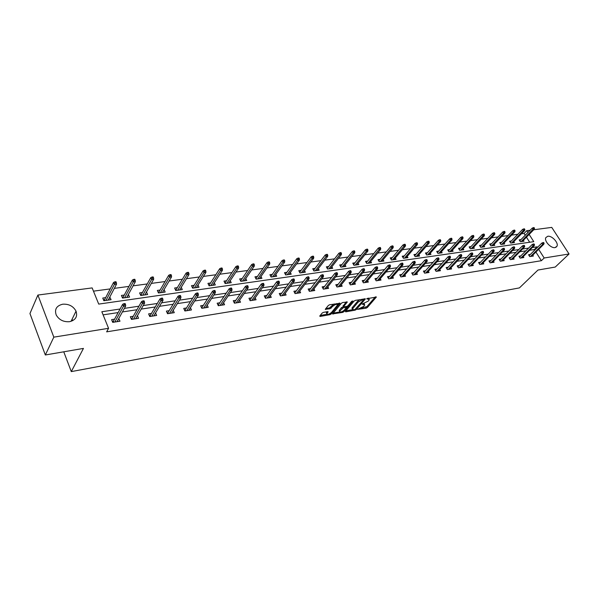 <?xml version="1.0" encoding="UTF-8"?>
<svg xmlns="http://www.w3.org/2000/svg" width="599" height="599" viewBox="0 0 599 599"><rect width="100%" height="100%" fill="white"/><g stroke="black" fill="none" stroke-linecap="round" stroke-linejoin="round"><path stroke-width="0.9" d="M357.566 309.384L366.109 308.186L367.374 307.482L376.367 297.037L366.663 298.759L369.336 299.582L368.909 300.286L368.168 301.147L362.081 304.105L364.754 304.906L363.615 306.441L357.566 309.384M62.738 304.202C68.863 303.85 73.295 306.171 76.036 311.158C77.735 316.639 75.571 320.143 69.536 321.685C63.554 322.12 59.121 319.911 56.239 315.059C54.314 309.346 56.486 305.73 62.738 304.202M547.756 236.268C551.919 235.407 558.882 242.984 556.943 246.286L555.063 247.589C550.938 248.51 543.929 240.94 545.816 237.616L547.756 236.268M323.445 312.371L322.127 313.097L319.746 316.025L320.121 316.444L329.959 314.677L331.262 313.958L340.022 303.304L329.645 304.756L328.312 305.497L325.272 309.286L330.004 308.792L332.774 306.284C335.298 304.277 336.893 303.843 337.559 304.981L331.561 312.401C329.061 314.378 327.481 314.812 326.814 313.696L328.162 311.862L327.683 311.615L323.445 312.371M533.746 229.769L551.754 227.395L569.05 253.983L555.243 267.057L537.969 270.037L519.43 287.894L71.288 371.605L83.448 348.408L45.329 354.982L53.82 337.147L37.894 295.052L92.149 287.909L98.723 304.097L533.776 241.667L529.164 234.426M569.05 253.983L544.177 257.997L538.658 249.334M120.077 309.017L101.83 311.742L108.561 328.312L106.637 331.853L541.391 260.7L544.177 257.997M108.561 328.312L53.82 337.147M345.391 311.428L345.713 311.847L355.147 310.155L356.42 309.451L365.353 298.931L355.424 300.339L354.121 301.057L345.391 311.428M342.688 312.393L332.587 313.891L341.355 303.251L342.673 302.525L347.3 302.046L343.504 306.71L346.694 306.463L347.989 305.745L351.703 301.327L352.931 300.983L343.976 311.682L342.688 312.393L342.254 311.562M63.756 351.8L71.288 371.605M541.391 260.7L535.903 252.052M534.69 250.142L534.323 249.558L529.591 250.277M525.847 250.846L519.827 251.752M516.061 252.329L509.869 253.265M506.088 253.834L499.716 254.8M495.912 255.376L489.361 256.372M485.534 256.949L478.796 257.967M474.955 258.551L468.014 259.599M464.158 260.183L457.015 261.269M453.136 261.853L445.791 262.968M441.89 263.56L434.327 264.706M430.404 265.297L422.617 266.473M418.679 267.072L410.659 268.285M406.706 268.884L398.447 270.134M394.471 270.741L385.958 272.028M381.967 272.627L373.199 273.96M369.186 274.567L360.156 275.937M356.128 276.543L346.821 277.951M342.77 278.565L333.171 280.018M329.106 280.639L319.215 282.136M315.126 282.75L304.921 284.3M300.818 284.922L290.298 286.509M286.172 287.138L275.323 288.778M271.182 289.407L259.981 291.107M255.825 291.735L244.257 293.48M240.087 294.116L228.152 295.921M223.966 296.557L211.634 298.422M207.434 299.058L194.705 300.99M190.482 301.626L177.326 303.618M173.096 304.262L159.499 306.321M155.253 306.958L141.199 309.091M136.939 309.735L122.406 311.937M118.138 312.581L103.095 314.857M530.34 254.448L528.55 254.725L529.733 256.597L533.38 256.028L532.803 255.114M520.748 255.945L518.936 256.222L520.119 258.117L523.84 257.533L523.249 256.597M510.977 257.465L509.143 257.75L510.326 259.659L514.114 259.06L513.515 258.102M501.019 259.015L499.154 259.307L500.337 261.239L504.201 260.625L503.594 259.644M490.858 260.595L488.971 260.887L490.154 262.841L494.093 262.22L493.479 261.209M480.503 262.205L478.586 262.504L479.777 264.481L483.79 263.845L483.168 262.811M469.938 263.852L467.991 264.159L469.182 266.151L473.285 265.499L472.641 264.436M459.156 265.529L457.187 265.836L458.377 267.85L462.563 267.191L461.911 266.098M448.157 267.244L446.158 267.551L447.356 269.595L451.624 268.921L450.957 267.798M436.941 268.988L434.911 269.303L436.102 271.369L440.46 270.681L439.786 269.52M425.477 270.77L423.418 271.092L424.616 273.174L429.064 272.478L428.375 271.287M413.782 272.597L411.693 272.919L412.891 275.023L417.428 274.312L416.732 273.084M401.839 274.454L399.713 274.784L400.911 276.918L405.545 276.184L404.834 274.919M389.635 276.356L387.478 276.686L388.676 278.842L393.416 278.101L392.689 276.79M377.168 278.295L374.981 278.632L376.179 280.819L381.016 280.055L380.275 278.707M364.432 280.28L362.208 280.624L363.398 282.833L368.348 282.054L367.591 280.661M351.411 282.301L349.15 282.653L350.34 284.892L355.402 284.091L354.623 282.653M338.098 284.375L335.799 284.735L336.99 286.996L342.164 286.18L341.37 284.69M324.478 286.494L322.15 286.861L323.333 289.152L328.626 288.314L327.818 286.771M310.552 288.666L308.178 289.032L309.369 291.354L314.774 290.5L313.951 288.898M296.303 290.882L293.892 291.256L295.075 293.607L300.608 292.731L299.762 291.069M281.717 293.151L279.261 293.532L280.444 295.913L286.112 295.022L285.244 293.285M266.787 295.479L264.286 295.869L265.469 298.28L271.272 297.359L270.381 295.554M251.498 297.86L248.952 298.257L250.127 300.698L256.072 299.762L255.159 297.875M235.834 300.294L233.251 300.698L234.419 303.176L240.506 302.21L239.57 300.249M219.788 302.794L217.152 303.206L218.313 305.715L224.558 304.726L223.599 302.675M203.338 305.355L200.658 305.775L201.818 308.313L208.212 307.309L207.224 305.153M186.476 307.983L183.743 308.403L184.896 310.986L191.455 309.953L190.437 307.691M169.18 310.671L166.395 311.106L167.54 313.719L174.272 312.663L173.223 310.289M151.442 313.434L148.604 313.876L149.743 316.527L156.638 315.441L155.56 312.94M133.233 316.272L130.342 316.721L131.466 319.409L138.549 318.294L137.441 315.658M114.544 319.177L111.594 319.634L112.709 322.367L119.987 321.221L118.789 318.518M525.241 235.257L524.088 233.438L521.452 233.797M517.843 234.276L511.658 235.108M508.042 235.594L501.685 236.448M498.046 236.934L491.509 237.81M487.848 238.297L481.139 239.196M477.455 239.69L470.559 240.618M466.861 241.112L459.762 242.063M456.041 242.558L448.748 243.538M445.012 244.04L437.502 245.043M433.743 245.553L426.024 246.586M422.25 247.088L414.306 248.158M410.51 248.66L402.341 249.761M398.53 250.27L390.114 251.4M386.28 251.909L377.625 253.07M373.776 253.587L364.858 254.785M360.987 255.301L351.808 256.529M347.922 257.053L338.472 258.319M334.564 258.843L324.823 260.146M320.899 260.677L310.866 262.018M306.92 262.549L296.58 263.934M292.619 264.466L281.964 265.889M277.981 266.428L266.997 267.895M262.998 268.434L251.67 269.954M247.649 270.493L235.969 272.058M231.933 272.597L219.878 274.215M215.827 274.754L203.383 276.424M199.317 276.97L186.476 278.692M182.395 279.239L169.135 281.013M165.039 281.56L151.345 283.402M147.227 283.948L133.083 285.843M128.957 286.397L114.334 288.359M110.194 288.913L93.466 291.159M529.681 242.258L526.461 237.174M520.958 239.63L519.191 239.877L520.351 241.719L524.013 241.202L523.414 240.266M511.351 240.97L509.562 241.225L510.73 243.082L514.451 242.558L513.852 241.599M501.558 242.34L499.746 242.595L500.914 244.474L504.71 243.935L504.096 242.954M491.584 243.733L489.75 243.988L490.918 245.889L494.781 245.343L494.16 244.332M481.416 245.156L479.552 245.418L480.72 247.335L484.666 246.781L484.029 245.74M471.046 246.601L469.152 246.87L470.327 248.81L474.348 248.241L473.704 247.177M460.466 248.083L458.549 248.345L459.725 250.307L463.828 249.731L463.169 248.637M449.677 249.588L447.738 249.858L448.913 251.842L453.091 251.251L452.425 250.127M438.678 251.123L436.701 251.4L437.876 253.407L442.144 252.8L441.47 251.647M427.446 252.696L425.447 252.973L426.623 255.002L430.981 254.38L430.284 253.19M415.983 254.29L413.954 254.575L415.129 256.627L419.577 255.998L418.873 254.77M404.288 255.93L402.221 256.215L403.397 258.289L407.941 257.645L407.223 256.387M392.338 257.6L390.249 257.892L391.424 259.988L396.059 259.33L395.325 258.027M380.14 259.3L378.014 259.599L379.189 261.718L383.922 261.044L383.18 259.704M367.681 261.044L365.517 261.344L366.693 263.493L371.53 262.804L370.766 261.419M354.945 262.819L352.751 263.126L353.927 265.297L358.868 264.601L358.09 263.163M341.932 264.638L339.7 264.953L340.876 267.147L345.93 266.428L345.136 264.945M328.634 266.495L326.365 266.81L327.533 269.033L332.7 268.307L331.891 266.765M315.029 268.397L312.73 268.719L313.898 270.965L319.177 270.216L318.346 268.629M301.125 270.336L298.781 270.666L299.942 272.942L305.348 272.178L304.502 270.523M286.891 272.328L284.51 272.657L285.671 274.963L291.204 274.185L290.328 272.47M272.335 274.364L269.909 274.701L271.07 277.038L276.723 276.236L275.832 274.447M257.428 276.446L254.964 276.79L256.117 279.149L261.913 278.333L260.999 276.476M242.176 278.572L239.667 278.924L240.813 281.32L246.743 280.482L245.807 278.542M226.549 280.759L223.996 281.111L225.142 283.544L231.214 282.683L230.256 280.661M210.541 282.99L207.943 283.357L209.081 285.813L215.303 284.937L214.315 282.818M194.143 285.281L191.493 285.656L192.631 288.149L199.003 287.243L197.992 285.027M177.334 287.632L174.631 288.007L175.762 290.537L182.298 289.609L181.257 287.288M160.098 290.036L157.35 290.425L158.465 292.986L165.174 292.035L164.096 289.594M142.42 292.507L139.619 292.904L140.728 295.502L147.609 294.528L146.493 291.953M124.285 295.045L121.425 295.442L122.525 298.077L129.586 297.074L128.381 294.468M105.671 297.643L102.751 298.047L103.852 300.72L111.092 299.695L109.782 297.067M45.329 354.982L29.95 313.539L37.894 295.052M524.088 233.438L526.783 230.682L530.16 230.241M527.944 232.509L526.783 230.682M537.438 247.417L537.063 246.833L532.339 247.544M528.588 248.098L522.568 248.997M518.801 249.558L512.602 250.487M508.813 251.048L502.441 251.999M498.638 252.568L492.079 253.542M488.252 254.118L481.499 255.122M477.658 255.698L470.709 256.731M466.846 257.308L459.703 258.371M455.817 258.955L448.464 260.048M444.555 260.632L436.985 261.763M433.062 262.347L425.26 263.508M421.322 264.099L413.288 265.297M409.327 265.881L401.053 267.117M397.077 267.708L388.556 268.981M384.551 269.58L375.775 270.89M371.754 271.489L362.709 272.837M358.666 273.436L349.344 274.829M345.286 275.435L335.672 276.865M331.599 277.479L321.685 278.954M317.59 279.568L307.369 281.088M303.259 281.702L292.709 283.275M288.583 283.889L277.696 285.513M273.548 286.135L262.325 287.805M258.162 288.426L246.571 290.156M242.385 290.777L230.42 292.567M226.22 293.188L213.858 295.03M209.643 295.659L196.876 297.568M192.646 298.197L179.453 300.166M175.208 300.795L161.573 302.832M157.312 303.468L143.213 305.565M138.946 306.201L124.36 308.38M534.323 249.558L537.063 246.833M128.478 294.453L127.048 297.074M118.864 318.503L117.419 321.131M109.991 297.037L108.591 299.71M72.067 319.274L72.629 320.705M364.394 304.225L364.072 303.416M368.962 298.886L368.632 298.07M361.279 308.111L366.91 306.628L375.303 296.932M363.563 299.665L364.289 298.819M345.863 310.866L352.609 309.661M354.952 309.518L363.653 299.829L362.185 299.874L358.045 302.173L352.392 309.024L353.799 309.728L354.952 309.518M360.044 299.545L357.581 301.29L358.045 302.173M352.444 308.889L351.927 308.156L352.324 307.497L357.581 301.29M339.828 311.944L333.171 313.135M346.252 301.911L343.16 306.059M347.353 306.224L346.432 307.324M339.977 310.874L339.663 311.405C340.322 312.476 341.879 312.042 344.335 310.102L346.469 307.504L343.287 307.751L339.977 310.874L339.521 309.99L339.521 311.128M346.349 307.272L346.012 306.583M339.521 309.99L341.52 307.587L343.497 306.748M342.538 311.428L343.407 310.918M326.68 313.442L326.35 312.805L327.129 311.72M337.222 304.329L336.915 303.506M334.242 303.97L332.31 305.385L332.774 306.284M325.841 308.537L329.54 307.893L332.31 305.385M337.589 304.839L338.982 303.154M329.839 313.696L330.73 313.15M320.21 315.456L326.957 314.243M534.495 228.301L534.016 227.56L533.409 227.635L533.881 228.384L534.495 228.301L534.203 229.305L533.103 229.447L532.249 228.107L519.79 240.82M533.881 228.384L521.152 241.607M534.203 229.305L522.253 241.449M532.249 228.107L533.409 227.635M543.488 243.359L544.094 243.269L543.615 242.513L543.001 242.602L543.488 243.359L542.701 244.422L543.795 244.265L531.59 256.305M530.497 256.477L542.701 244.422L541.833 243.067L529.134 255.646M543.001 242.602L541.833 243.067M543.795 244.265L544.094 243.269M524.881 229.552L524.402 228.803L523.781 228.885L524.252 229.634L524.881 229.552L524.597 230.563L523.474 230.712L522.62 229.357L510.168 242.191M524.252 229.634L511.553 242.969M524.597 230.563L512.669 242.812M522.62 229.357L523.781 228.885M515.08 230.832L514.601 230.076L513.964 230.158L514.444 230.915L515.08 230.832L514.803 231.85L513.657 232L512.796 230.637L500.367 243.583M514.444 230.915L501.767 244.355M514.803 231.85L502.905 244.197M512.796 230.637L513.964 230.158M533.881 244.766L534.503 244.677L534.016 243.913L533.395 244.003L533.881 244.766L533.088 245.845L534.203 245.68L522.029 257.817M520.913 257.989L533.088 245.845L532.219 244.474L519.528 257.166M533.395 244.003L532.219 244.474M534.203 245.68L534.503 244.677M524.08 246.204L524.717 246.107L524.23 245.343L523.601 245.433L524.08 246.204L523.286 247.29L524.432 247.117L512.28 259.352M511.142 259.532L523.286 247.29L522.418 245.904L509.742 258.716M523.601 245.433L522.418 245.904M524.432 247.117L524.717 246.107M505.084 232.135L504.605 231.371L503.961 231.454L504.44 232.217L505.084 232.135L504.815 233.161L503.654 233.311L502.793 231.933L490.371 245.006M504.44 232.217L491.786 245.77M504.815 233.161L492.955 245.605M502.793 231.933L503.961 231.454M494.894 233.46L494.415 232.689L493.756 232.771L494.235 233.55L494.894 233.46L494.632 234.494L493.449 234.651L492.58 233.258L480.188 246.459M494.235 233.55L481.626 247.207M494.632 234.494L482.809 247.043M492.58 233.258L493.756 232.771M484.501 234.815L484.022 234.037L483.348 234.119L483.827 234.905L484.501 234.815L484.247 235.856L483.041 236.021L482.173 234.613L469.803 247.941M483.827 234.905L471.256 248.675M484.247 235.856L472.461 248.503M482.173 234.613L483.348 234.119M514.092 247.664L514.743 247.574L514.256 246.795L513.605 246.885L514.092 247.664L513.298 248.765L514.459 248.592L502.344 260.917M501.183 261.104L513.298 248.765L512.422 247.365L499.761 260.295M513.605 246.885L512.422 247.365M514.459 248.592L514.743 247.574M503.909 249.162L504.568 249.064L504.081 248.278L503.422 248.375L503.909 249.162L503.108 250.27L504.298 250.09L492.213 262.519M491.03 262.706L503.108 250.27L502.232 248.847L489.585 261.905M503.422 248.375L502.232 248.847M504.298 250.09L504.568 249.064M493.516 250.682L494.19 250.584L493.703 249.79L493.029 249.888L493.516 250.682L492.715 251.797L493.928 251.617L481.881 264.144M480.675 264.339L492.715 251.797L491.839 250.367L479.215 263.553M493.029 249.888L491.839 250.367M493.928 251.617L494.19 250.584M473.899 236.201L473.42 235.407L472.731 235.497L473.21 236.283L473.899 236.201L473.659 237.249L472.424 237.414L471.555 235.991L459.208 249.454M473.21 236.283L460.683 250.172M473.659 237.249L461.911 250M471.555 235.991L472.731 235.497M482.914 252.239L483.603 252.134L483.116 251.333L482.427 251.438L482.914 252.239L482.113 253.362L483.348 253.182L471.346 265.806M470.11 266.001L482.113 253.362L481.229 251.917L468.635 265.23M482.427 251.438L481.229 251.917M483.348 253.182L483.603 252.134M463.087 237.608L462.6 236.807L461.904 236.897L462.383 237.698L463.087 237.608L462.847 238.672L461.589 238.836L460.721 237.399L448.404 250.996M462.383 237.698L449.901 251.7M462.847 238.672L451.159 251.528M460.721 237.399L461.904 236.897M472.094 253.826L472.798 253.721L472.304 252.913L471.608 253.01L472.094 253.826L471.286 254.964L472.551 254.777L460.594 267.506M459.343 267.701L471.286 254.964L470.41 253.497L457.838 266.937M471.608 253.01L470.41 253.497M472.551 254.777L472.798 253.721M452.043 239.046L451.564 238.237L450.845 238.327L451.332 239.136L452.043 239.046L451.818 240.117L450.53 240.289L449.662 238.829L437.39 252.568M451.332 239.136L438.902 253.257M451.818 240.117L440.183 253.078M449.662 238.829L450.845 238.327M461.05 255.444L461.769 255.339L461.282 254.515L460.564 254.62L461.05 255.444L460.242 256.589L461.529 256.402L449.624 269.236M448.344 269.438L460.242 256.589L459.366 255.114L446.824 268.689M460.564 254.62L459.366 255.114M461.529 256.402L461.769 255.339M440.782 240.513L440.295 239.697L439.569 239.787L440.048 240.611L440.782 240.513L440.565 241.592L439.247 241.764L438.378 240.296L426.144 254.171M440.048 240.611L427.671 254.852M440.565 241.592L428.981 254.665M438.378 240.296L439.569 239.787M449.782 257.098L450.508 256.986L450.021 256.155L449.287 256.267L449.782 257.098L448.965 258.251L450.283 258.064L438.431 270.995M437.128 271.205L448.965 258.251L448.089 256.761L435.585 270.471M449.287 256.267L448.089 256.761M450.283 258.064L450.508 256.986M429.273 242.011L428.794 241.187L428.045 241.285L428.532 242.108L429.273 242.011L429.071 243.104L427.723 243.276L426.862 241.794L414.665 255.818M428.532 242.108L416.215 256.477M429.071 243.104L417.548 256.282M426.862 241.794L428.045 241.285M438.266 258.783L439.015 258.671L438.52 257.832L437.779 257.944L438.266 258.783L437.457 259.951L438.797 259.756L427.005 272.8M425.672 273.009L437.457 259.951L436.574 258.439L424.107 272.298M437.779 257.944L436.574 258.439M438.797 259.756L439.015 258.671M417.525 243.546L417.046 242.707L416.283 242.805L416.769 243.643L417.525 243.546L417.331 244.647L415.961 244.826L415.092 243.321L402.947 257.488M416.769 243.643L404.52 258.132M417.331 244.647L405.882 257.937M415.092 243.321L416.283 242.805M426.51 260.505L427.274 260.393L426.78 259.547L426.016 259.659L426.51 260.505L425.694 261.688L427.065 261.486L415.347 274.642M413.984 274.851L425.694 261.688L424.811 260.161L412.397 274.162M426.016 259.659L424.811 260.161M427.065 261.486L427.274 260.393M405.53 245.103L405.051 244.257L404.273 244.362L404.752 245.208L405.53 245.103L405.343 246.219L403.943 246.399L403.075 244.879L390.982 259.202M404.752 245.208L392.577 259.824M405.343 246.219L393.97 259.622M403.075 244.879L404.273 244.362M414.501 262.265L415.279 262.152L414.785 261.291L414.006 261.404L414.501 262.265L413.677 263.463L415.077 263.253L403.434 276.521M402.041 276.738L413.677 263.463L412.793 261.913L400.431 276.064M414.006 261.404L412.793 261.913M415.077 263.253L415.279 262.152M393.273 246.706L392.794 245.845L391.993 245.949L392.48 246.803L393.273 246.706L393.101 247.821L391.671 248.008L390.803 246.474L378.763 260.954M392.48 246.803L380.387 261.546M393.101 247.821L381.803 261.351M390.803 246.474L391.993 245.949M402.229 264.069L403.022 263.949L402.528 263.081L401.734 263.193L402.229 264.069L401.405 265.275L402.835 265.065L391.267 278.438M389.844 278.662L401.405 265.275L400.521 263.71L388.212 278.011M401.734 263.193L400.521 263.71M402.835 265.065L403.022 263.949M380.747 248.338L380.268 247.469L379.452 247.574L379.938 248.443L380.747 248.338L380.59 249.469L379.122 249.656L378.261 248.098L366.288 262.744M379.938 248.443L367.928 263.313M380.59 249.469L369.381 263.111M378.261 248.098L379.452 247.574M375.738 279.98L387.972 265.537L388.856 267.124L377.385 280.624M389.679 265.904L390.496 265.784L390.001 264.908L389.193 265.028L389.679 265.904L388.856 267.124L390.323 266.907L378.83 280.399M389.193 265.028L387.972 265.537M390.323 266.907L390.496 265.784M367.951 250L367.464 249.124L366.633 249.236L367.12 250.112L367.951 250L367.801 251.146L366.303 251.34L365.435 249.768L353.537 264.578M367.12 250.112L355.2 265.117M367.801 251.146L356.682 264.908M365.435 249.768L366.633 249.236M376.861 267.783L377.692 267.663L377.198 266.772L376.367 266.892L376.861 267.783L376.03 269.018L377.527 268.794L366.131 282.399M364.649 282.638L376.03 269.018L375.146 267.416L362.972 282.032M376.367 266.892L375.146 267.416M377.527 268.794L377.692 267.663M354.863 251.707L354.376 250.824L353.53 250.936L354.009 251.82L354.863 251.707L354.72 252.86L353.193 253.063L352.332 251.468L340.502 266.45M354.009 251.82L342.194 266.959M354.72 252.86L343.706 266.742M352.332 251.468L353.53 250.936M363.743 269.707L364.596 269.58L364.102 268.681L363.256 268.809L363.743 269.707L362.919 270.95L364.447 270.726L353.148 284.45M351.628 284.69L362.919 270.95L362.036 269.325L349.928 284.113M363.256 268.809L362.036 269.325M364.447 270.726L364.596 269.58M341.475 253.452L340.996 252.553L340.127 252.666L340.606 253.564L341.475 253.452L341.355 254.612L339.79 254.822L338.929 253.205L327.181 268.367M340.606 253.564L328.896 268.846M341.355 254.612L330.446 268.622M338.929 253.205L340.127 252.666M350.333 271.676L351.201 271.549L350.707 270.636L349.838 270.763L350.333 271.676L349.502 272.927L351.066 272.702L339.873 286.539M338.323 286.786L349.502 272.927L348.618 271.287L336.593 286.247M349.838 270.763L348.618 271.287M351.066 272.702L351.201 271.549M327.788 255.234L327.309 254.328L326.418 254.44L326.897 255.354L327.788 255.234L327.675 256.409L326.081 256.619L325.22 254.987L313.569 270.321L313.906 270.965M326.897 255.354L315.299 270.77M327.675 256.409L316.878 270.546M325.22 254.987L326.418 254.44M336.608 273.683L337.499 273.556L337.012 272.627L336.121 272.762L336.608 273.683L335.777 274.956L337.379 274.716L326.298 288.681M324.71 288.935L335.777 274.956L334.901 273.294L322.966 288.418L323.34 289.152M336.121 272.762L334.901 273.294M337.379 274.716L337.499 273.556M313.779 257.061L313.299 256.14L312.393 256.26L312.873 257.181L313.779 257.061L313.689 258.244L312.057 258.461L311.188 256.806L299.672 272.283L300.009 272.934M312.873 257.181L301.394 272.74M313.689 258.244L303.012 272.508M311.188 256.806L312.393 256.26M322.569 275.742L323.475 275.607L322.988 274.671L322.075 274.806L322.569 275.742L321.738 277.03L323.37 276.783L312.408 290.874M310.791 291.129L321.738 277.03L320.854 275.345L309.054 290.605L309.428 291.346M322.075 274.806L320.854 275.345M323.37 276.783L323.475 275.607M299.448 258.925L298.968 257.997L298.04 258.117L298.519 259.053L299.448 258.925L299.373 260.123L297.696 260.348L296.834 258.671L285.468 274.29L285.798 274.948M298.519 259.053L287.168 274.754M299.373 260.123L288.83 274.522M296.834 258.671L298.04 258.117M308.193 277.854L309.121 277.711L308.635 276.768L307.706 276.903L308.193 277.854L307.362 279.149L309.039 278.902L298.205 293.113M296.542 293.375L307.362 279.149L306.486 277.442L294.82 292.836L295.195 293.585M307.706 276.903L306.486 277.442M309.039 278.902L309.121 277.711M284.772 260.842L284.3 259.899L283.342 260.018L283.821 260.962L284.772 260.842L284.712 262.048L283.005 262.272L282.144 260.58L270.928 276.341L271.257 277.008M283.821 260.962L272.612 276.813M284.712 262.048L274.312 276.573M282.144 260.58L283.342 260.018M280.384 294.948L279.995 295.007M293.473 280.01L294.431 279.868L293.944 278.909L292.986 279.044L293.473 280.01L292.641 281.32L294.356 281.066L283.664 295.404M281.964 295.674L292.641 281.32L291.765 279.591L280.257 295.127L280.632 295.884M292.986 279.044L291.765 279.591M294.356 281.066L294.431 279.868M255.721 278.34L256.155 278.28M269.752 262.796L269.273 261.845L268.3 261.973L268.779 262.924L269.752 262.796L269.707 264.017L267.955 264.249L267.102 262.534L256.043 278.438L256.372 279.119M268.779 262.924L257.72 278.924M269.707 264.017L259.457 278.677M267.102 262.534L268.3 261.973M265.477 297.284L265.02 297.359M278.4 282.219L279.381 282.077L278.894 281.103L277.914 281.245L278.4 282.219L277.569 283.544L279.321 283.282L268.779 297.755M267.042 298.025L277.569 283.544L276.693 281.792L265.342 297.471L265.716 298.235M277.914 281.245L276.693 281.792M279.321 283.282L279.381 282.077M240.424 280.497L240.918 280.429M254.365 264.803L253.886 263.837L252.89 263.964L253.362 264.93L254.365 264.803L254.343 266.038L252.546 266.27L251.692 264.533L240.805 280.587L241.135 281.275M253.362 264.93L242.468 281.088M254.343 266.038L244.242 280.834M251.692 264.533L252.89 263.964M250.202 299.687L249.678 299.77M262.961 284.48L263.957 284.338L263.478 283.349L262.474 283.499L262.961 284.48L262.122 285.82L263.919 285.558L253.542 300.159M251.76 300.436L262.122 285.82L261.254 284.046L250.075 299.867L250.449 300.646M262.474 283.499L261.254 284.046M263.919 285.558L263.957 284.338M224.745 282.706L225.314 282.623M238.597 266.854L238.125 265.874L237.099 266.008L237.571 266.989L238.597 266.854L238.597 268.105L236.755 268.345L235.901 266.577L225.209 282.788L225.538 283.484M237.571 266.989L226.849 283.297M238.597 268.105L228.668 283.042M235.901 266.577L237.099 266.008M224.767 282.758L225.209 282.788M234.568 302.136L233.969 302.233M247.132 286.801L248.158 286.651L247.679 285.656L246.653 285.805L247.132 286.801L246.294 288.156L248.143 287.887L237.93 302.622M236.103 302.907L246.294 288.156L245.425 286.359L234.441 302.323L234.808 303.109M246.653 285.805L245.425 286.359M248.143 287.887L248.158 286.651M234.441 302.323L233.999 302.285M208.692 284.967L209.336 284.877M222.439 268.958L221.967 267.97L220.919 268.105L221.39 269.101L222.439 268.958L222.454 270.224L220.567 270.471L219.721 268.681L209.231 285.042L209.553 285.745M221.39 269.101L210.848 285.566M222.454 270.224L212.712 285.304M219.721 268.681L220.919 268.105M208.707 285.004L209.231 285.042M218.538 304.651L217.871 304.756M230.907 289.182L231.963 289.025L231.484 288.014L230.428 288.164L230.907 289.182L230.068 290.552L231.963 290.275L221.929 305.146M220.058 305.438L230.068 290.552L229.207 288.725L218.418 304.839L218.785 305.64M230.428 288.164L229.207 288.725M231.963 290.275L231.963 289.025M218.418 304.839L217.886 304.794M205.876 271.122L205.412 270.112L204.334 270.254L204.798 271.257L205.876 271.122L205.914 272.395L203.982 272.65L203.136 270.838L192.856 287.355L192.249 287.303L192.96 287.191M192.856 287.355L193.178 288.067M204.798 271.257L194.458 287.887M205.914 272.395L196.367 287.617M203.136 270.838L204.334 270.254M202.118 307.227L201.376 307.347L202.365 308.23M214.27 291.616L215.355 291.458L214.876 290.433L213.798 290.59L214.27 291.616L213.439 293.008L215.378 292.716L205.539 307.729M203.623 308.028L213.439 293.008L212.578 291.159L201.998 307.414M213.798 290.59L212.578 291.159M215.378 292.716L215.355 291.458M175.372 289.669L176.173 289.557M175.777 290.537L175.387 289.669L176.398 290.448M188.895 273.331L188.423 272.313L187.322 272.455L187.787 273.481L188.895 273.331L188.955 274.619L186.963 274.881L186.132 273.039L176.069 289.721M187.787 273.481L177.648 290.268M188.955 274.619L179.61 289.991M186.132 273.039L187.322 272.455M184.911 310.978L184.455 310.005M185.286 309.87L184.47 309.997L185.166 310.065L185.533 310.881M197.206 294.124L198.314 293.959L197.842 292.918L196.734 293.076L197.206 294.124L196.375 295.524L198.366 295.232L188.73 310.379M186.761 310.686L196.375 295.524L195.521 293.652L185.166 310.065M196.734 293.076L195.521 293.652M198.366 295.232L198.314 293.959M158.084 292.102L158.967 291.983M158.563 292.971L158.181 292.095L158.87 292.147L159.192 292.881M171.471 275.607L171.007 274.567L169.876 274.716L170.333 275.75L171.471 275.607L171.554 276.903L169.517 277.172L168.686 275.308L158.87 292.147M170.333 275.75L160.42 292.709M171.554 276.903L162.434 292.424M168.686 275.308L169.876 274.716M167.638 313.704L167.106 312.723M168.02 312.581L167.203 312.708L167.9 312.775L168.267 313.606M179.7 296.685L180.838 296.52L180.359 295.464L179.228 295.629L179.7 296.685L178.861 298.107L180.905 297.808L171.494 313.097M169.48 313.412L178.861 298.107L178.015 296.206L167.9 312.775M179.228 295.629L178.015 296.206M180.905 297.808L180.838 296.52M140.346 294.603L141.319 294.468M140.907 295.472L140.525 294.581L141.222 294.641L141.544 295.382M153.591 277.936L153.127 276.888L151.966 277.038L152.431 278.086L153.591 277.936L153.696 279.246L151.607 279.523L150.783 277.629L141.222 294.641M152.431 278.086L142.749 295.21M153.696 279.246L144.816 294.918M150.783 277.629L151.966 277.038M149.922 316.497L149.308 315.516M150.304 315.359L149.488 315.493L150.192 315.553L150.551 316.399M161.73 299.32L162.891 299.148L162.426 298.077L161.258 298.25L161.73 299.32L160.891 300.758L162.988 300.451L153.816 315.883M151.742 316.212L160.891 300.758L160.045 298.826L150.192 315.553M161.258 298.25L160.045 298.826M162.988 300.451L162.891 299.148M127.198 297.418L127.01 296.977M122.151 297.171L123.214 297.022M122.802 298.04L122.421 297.134L123.117 297.194L123.439 297.95M135.239 280.325L134.782 279.261L133.584 279.419L134.041 280.482L135.239 280.325L135.374 281.65L133.225 281.934L132.401 280.018L123.117 297.194M134.041 280.482L124.622 297.778M135.374 281.65L126.741 297.478M132.401 280.018L133.584 279.419M135.966 318.226L136.153 318.668M131.743 319.364L131.039 318.383M132.132 318.211L131.308 318.339L132.02 318.406L132.379 319.267M143.273 302.031L144.471 301.851L144.007 300.765L142.809 300.938L143.273 302.031L142.442 303.483L144.591 303.161L135.673 318.75M133.547 319.08L142.442 303.483L141.604 301.522L132.02 318.406M142.809 300.938L141.604 301.522M144.591 303.161L144.471 301.851M108.726 300.032L108.509 299.5M103.47 299.807L104.63 299.642M104.211 300.668L103.837 299.755L104.54 299.814L104.855 300.578M116.393 282.78L115.936 281.702L114.716 281.859L115.165 282.938L116.393 282.78L116.55 284.121L114.349 284.413L113.533 282.466L104.54 299.814M115.165 282.938L106.016 300.413M116.55 284.121L108.187 300.106M113.533 282.466L114.716 281.859M117.389 321.057L117.606 321.596M113.076 322.307L112.283 321.326M113.473 321.139L112.649 321.274L113.368 321.341L113.72 322.21M124.315 304.809L125.55 304.629L125.086 303.521L123.858 303.7L124.315 304.809L123.484 306.276L125.7 305.954L117.045 321.685M114.866 322.03L123.484 306.276L122.653 304.292L113.368 321.341M123.858 303.7L122.653 304.292M125.7 305.954L125.55 304.629M363.054 303.596L363.383 304.217M367.621 298.242L367.966 298.879M375.992 296.812L376.232 297.261M366.91 306.628L367.374 307.482M365.652 307.324L366.109 308.186M364.978 298.699L365.218 299.156M356.061 308.77L356.42 309.451M354.825 309.541L355.147 310.155M345.451 311.345L345.713 311.847M363.009 299.036L363.346 299.672M361.848 299.238L362.185 299.874M352.324 307.497L352.789 308.365M332.782 313.606L333.051 314.123M346.933 301.799L347.173 302.255M343.16 305.625L343.624 306.508M343.526 310.829L343.976 311.682M345.683 306.643L346.02 307.272M342.823 306.868L343.287 307.751M341.52 307.587L341.984 308.478M327.818 311.6L328.05 312.049M326.65 312.296L327.106 313.195M330.85 307.16L331.322 308.058M329.54 307.893L330.004 308.792M325.474 308.987L325.751 309.533M339.663 303.042L339.903 303.506M330.813 313.09L331.262 313.958M329.532 313.846L329.959 314.677M319.844 315.905L320.121 316.444M76.036 311.158L71.064 321.334M556.943 246.286L555.835 247.365M363.211 299.006L363.571 299.672M351.927 308.156L352.392 309.024M343.04 305.827L343.504 306.71M339.206 310.522L339.663 311.405M326.35 312.805L326.814 313.696"/></g></svg>
